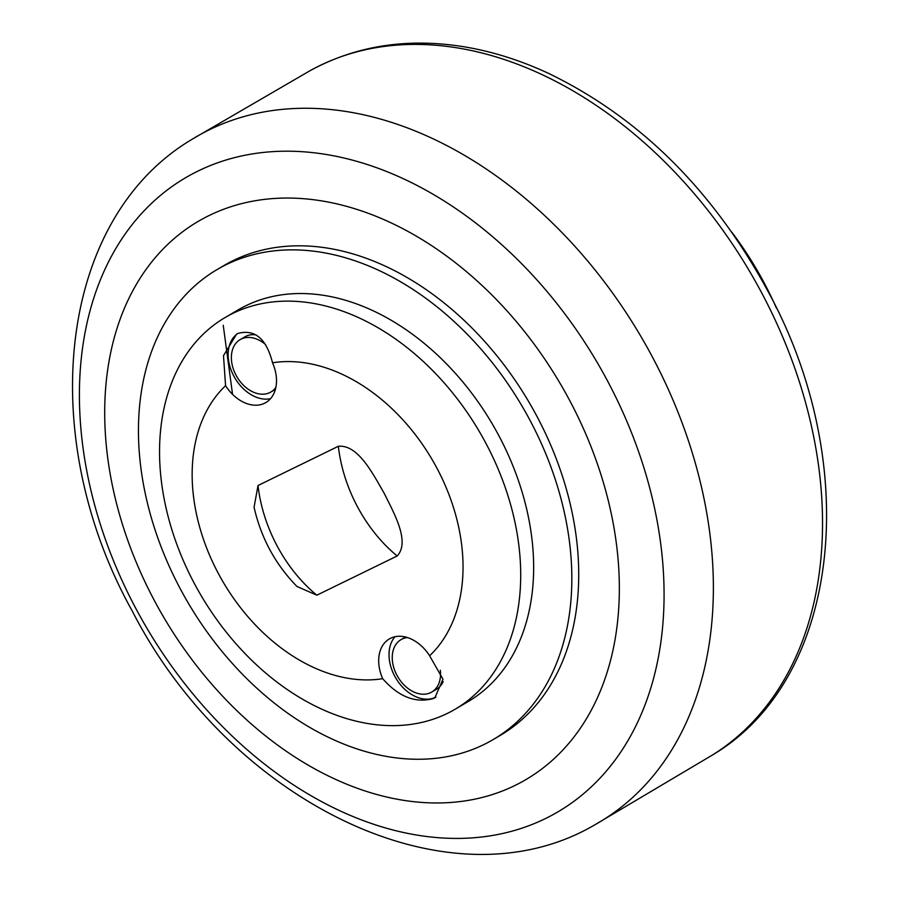 <?xml version="1.0" encoding="UTF-8"?>
<svg xmlns="http://www.w3.org/2000/svg" width="899" height="899" viewBox="0 0 899 899"><rect width="100%" height="100%" fill="white"/><g stroke="black" fill="none" stroke-linecap="round" stroke-linejoin="round"><path stroke-width="1.35" d="M209.197 215.49A323.651 230.11 59.6 0 1 569.112 399.414A323.651 230.11 59.6 0 1 514.857 785.535A323.651 230.11 59.6 0 1 154.943 601.622A323.651 230.11 59.6 0 1 209.197 215.49M217.086 269.565L223.975 265.52A272.554 193.779 59.6 0 1 233.324 260.496A272.554 193.779 59.6 0 1 532.826 408.831A272.554 193.779 59.6 0 1 500.08 735.517L493.191 739.562A272.554 193.779 59.6 0 1 483.842 744.586A272.554 193.779 59.6 0 1 184.34 596.239A272.554 193.779 59.6 0 1 217.086 269.565A272.554 193.779 59.6 0 1 226.447 264.542A272.554 193.779 59.6 0 1 525.937 412.877A272.554 193.779 59.6 0 1 493.191 739.562M225.087 317.549L238.033 309.941A227.121 161.483 59.6 0 1 245.832 305.761A227.121 161.483 59.6 0 1 495.405 429.374A227.121 161.483 59.6 0 1 468.121 701.602L455.175 709.21A227.121 161.483 59.6 0 1 447.376 713.401A227.121 161.483 59.6 0 1 194.802 584.328A227.121 161.483 59.6 0 1 225.087 317.549A227.121 161.483 59.6 0 1 232.886 313.358A227.121 161.483 59.6 0 1 485.449 442.432A227.121 161.483 59.6 0 1 455.175 709.21M272.532 362.791A170.338 121.107 59.6 0 1 436.588 467.525A170.338 121.107 59.6 0 1 429.621 655.776L442.982 679.206L434.869 697.793L433.61 698.467C415.72 703.524 398.74 696.927 382.671 678.689A170.338 121.107 59.6 0 1 218.603 573.955A170.338 121.107 59.6 0 1 225.57 385.705L223.491 355.656L236.606 334.125L237.875 333.439C254.867 328.922 266.419 338.698 272.532 362.791A36.904 26.24 59.6 0 1 265.857 402.55A36.904 26.24 59.6 0 1 264.587 403.235A36.904 26.24 59.6 0 1 225.57 385.705M382.671 678.689A36.904 26.24 59.6 0 1 389.346 638.931A36.904 26.24 59.6 0 1 390.604 638.245A36.904 26.24 59.6 0 1 429.621 655.776M394.998 636.739A36.904 26.24 -120.4 0 0 394.751 676.217A36.904 26.24 -120.4 0 0 435.79 697.186A36.904 26.24 -120.4 0 0 435.936 697.118M443.185 681.633A30.375 21.598 59.6 0 1 436.498 689.263L431.778 692.039A30.375 21.598 59.6 0 1 430.733 692.601A30.375 21.598 59.6 0 1 397.358 676.059A30.375 21.598 59.6 0 1 400.999 639.65A30.375 21.598 59.6 0 1 402.044 639.088A30.375 21.598 59.6 0 1 407.449 637.56M440.319 670.272A30.375 21.598 59.6 0 1 431.778 692.039M338.35 446.286C358.353 444.331 373.276 474.627 384.109 493.124C393.459 512.25 410.551 541.614 397.178 555.975L316.841 595.194L296.985 586.485C275.33 564.325 261.013 537.894 254.069 507.216L258.024 485.505L338.35 446.286A124.568 87.473 -116 0 0 357.645 507.07A124.568 87.473 -116 0 0 397.178 555.975M237.729 333.518A36.904 26.24 -120.4 0 0 233.875 376.187A36.904 26.24 -120.4 0 0 270.532 398.673M275.869 387.402A30.375 21.598 59.6 0 1 270.902 392.009A30.375 21.598 59.6 0 1 269.857 392.571A30.375 21.598 59.6 0 1 236.482 376.04A30.375 21.598 59.6 0 1 240.134 339.631A30.375 21.598 59.6 0 1 241.168 339.069A30.375 21.598 59.6 0 1 265.598 344.575M240.134 339.631L244.843 336.855A30.375 21.598 59.6 0 1 245.888 336.293A30.375 21.598 59.6 0 1 256.035 334.866M776.478 308.222A272.554 193.779 -120.4 0 0 731.775 232.122M198.128 171.001A367.691 261.418 59.6 0 1 607.005 379.951A367.691 261.418 59.6 0 1 545.367 818.607A367.691 261.418 59.6 0 1 136.479 609.668A367.691 261.418 59.6 0 1 198.128 171.001M209.546 129.681A397.572 282.668 59.6 0 1 651.663 355.611A397.572 282.668 59.6 0 1 595.498 824.428L712.637 754.902A396.998 282.264 -120.4 0 0 760.902 291.4A396.998 282.264 -120.4 0 0 319.426 65.796A396.998 282.264 -120.4 0 0 310.526 70.414L192.768 138.884A397.572 282.668 59.6 0 1 209.546 129.681M223.244 325.292L232.549 394.358M258.024 485.505A124.568 87.473 64 0 0 277.319 546.289A124.568 87.473 64 0 0 316.841 595.194M192.768 138.884C56.221 219.165 35.859 438.161 132.277 611.073C229.324 800.559 448.702 911.204 595.498 824.428M712.637 754.902C842.239 678.206 862.961 461.715 766.128 287.916C711.514 188.678 638.953 117.14 548.446 73.313C519.892 60.064 491.236 51.131 462.479 46.523C406.73 37.837 356.083 45.804 310.526 70.414M400.999 639.65L405.494 637.009M270.902 392.009L275.397 389.368"/></g></svg>

